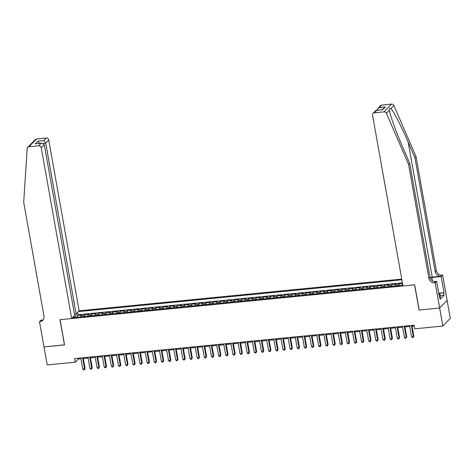 <?xml version="1.0" encoding="UTF-8"?>
<svg xmlns="http://www.w3.org/2000/svg" width="474" height="474" viewBox="0 0 474 474"><rect width="100%" height="100%" fill="white"/><g stroke="black" fill="none" stroke-linecap="round" stroke-linejoin="round"><path stroke-width="0.71" d="M401.739 279.079L79.146 310.79L48.727 140.014L45.711 143.148L43.276 143.385M447.095 300.309L450.3 318.297L442.834 326.047L439.623 308.035L419.075 310.055L414.584 284.833L60.068 319.683L64.559 344.906L44.011 346.921L47.216 364.939L75.271 362.177L78.299 359.037L80.947 358.777M402.521 283.458L398.966 283.808L399.286 285.597M394.978 286.023A3.016 0.912 84.4 0 1 395.375 284.85L396.11 284.086L391.82 284.507L392.14 286.302M387.833 286.723A3.016 0.912 84.4 0 1 388.224 285.555L388.964 284.791L384.675 285.212L384.995 287.001M380.687 287.428A3.016 0.912 84.4 0 1 381.078 286.255L381.813 285.49L377.523 285.911L377.843 287.706M373.536 288.127A3.016 0.912 84.4 0 1 373.933 286.96L374.667 286.195L370.378 286.616L370.698 288.405M366.39 288.832A3.016 0.912 84.4 0 1 366.781 287.659L367.522 286.894L363.232 287.321L363.552 289.11M359.245 289.531A3.016 0.912 84.4 0 1 359.636 288.364L360.37 287.599L356.081 288.02L356.401 289.815M352.093 290.236A3.016 0.912 84.4 0 1 352.49 289.069L353.225 288.305L348.935 288.725L349.255 290.515M344.948 290.941A3.016 0.912 84.4 0 1 345.339 289.768L346.079 289.004L341.79 289.424L342.11 291.22M337.802 291.64A3.016 0.912 84.4 0 1 338.193 290.473L338.928 289.709L334.638 290.129L334.958 291.919M330.651 292.345A3.016 0.912 84.4 0 1 331.048 291.172L331.782 290.408L327.493 290.829L327.812 292.624M323.505 293.045A3.016 0.912 84.4 0 1 323.896 291.877L324.637 291.113L320.347 291.534L320.667 293.329M316.359 293.75A3.016 0.912 84.4 0 1 316.751 292.582L317.485 291.812L313.196 292.239L313.515 294.028M309.208 294.455A3.016 0.912 84.4 0 1 309.605 293.282L310.34 292.517L306.05 292.938L306.37 294.733M302.062 295.154A3.016 0.912 84.4 0 1 302.453 293.987L303.194 293.222L298.904 293.643L299.224 295.432M294.917 295.859A3.016 0.912 84.4 0 1 295.308 294.686L296.043 293.921L291.753 294.342L292.073 296.137M287.765 296.558A3.016 0.912 84.4 0 1 288.162 295.391L288.897 294.627L284.607 295.047L284.927 296.837M280.62 297.263A3.016 0.912 84.4 0 1 281.011 296.09L281.752 295.326L277.462 295.752L277.782 297.542M273.474 297.968A3.016 0.912 84.4 0 1 273.865 296.795L274.6 296.031L270.31 296.451L270.63 298.247M266.323 298.667A3.016 0.912 84.4 0 1 266.72 297.5L267.454 296.736L263.165 297.157L263.485 298.946M259.177 299.372A3.016 0.912 84.4 0 1 259.568 298.199L260.309 297.435L256.019 297.856L256.339 299.651M252.032 300.072A3.016 0.912 84.4 0 1 252.423 298.904L253.157 298.14L248.868 298.561L249.188 300.35M244.88 300.777A3.016 0.912 84.4 0 1 245.277 299.604L246.012 298.839L241.722 299.266L242.042 301.055M237.735 301.476A3.016 0.912 84.4 0 1 238.126 300.309L238.866 299.544L234.577 299.965L234.897 301.76M230.589 302.181A3.016 0.912 84.4 0 1 230.98 301.014L231.715 300.249L227.425 300.67L227.745 302.459M223.438 302.886A3.016 0.912 84.4 0 1 223.835 301.713L224.569 300.949L220.28 301.369L220.6 303.164M216.292 303.585A3.016 0.912 84.4 0 1 216.683 302.418L217.424 301.654L213.134 302.074L213.454 303.864M209.147 304.29A3.016 0.912 84.4 0 1 209.538 303.117L210.272 302.353L205.983 302.773L206.303 304.569M201.995 304.989A3.016 0.912 84.4 0 1 202.392 303.822L203.127 303.058L198.837 303.479L199.157 305.268M194.85 305.694A3.016 0.912 84.4 0 1 195.241 304.527L195.981 303.757L191.692 304.184L192.011 305.973M187.704 306.4A3.016 0.912 84.4 0 1 188.095 305.226L188.83 304.462L184.54 304.883L184.86 306.678M180.553 307.099A3.016 0.912 84.4 0 1 180.95 305.931L181.684 305.167L177.394 305.588L177.714 307.377M173.407 307.804A3.016 0.912 84.4 0 1 173.798 306.631L174.539 305.866L170.249 306.287L170.569 308.082M166.261 308.503A3.016 0.912 84.4 0 1 166.652 307.336L167.387 306.571L163.097 306.992L163.417 308.781M159.11 309.208A3.016 0.912 84.4 0 1 159.507 308.035L160.242 307.271L155.952 307.697L156.272 309.486M151.964 309.907A3.016 0.912 84.4 0 1 152.355 308.74L153.096 307.976L148.806 308.396L149.126 310.192M144.819 310.612A3.016 0.912 84.4 0 1 145.21 309.445L145.945 308.681L141.655 309.101L141.975 310.891M137.667 311.317A3.016 0.912 84.4 0 1 138.064 310.144L138.799 309.38L134.509 309.8L134.829 311.596M130.522 312.016A3.016 0.912 84.4 0 1 130.913 310.849L131.654 310.085L127.364 310.506L127.684 312.295M123.376 312.721A3.016 0.912 84.4 0 1 123.767 311.548L124.502 310.784L120.212 311.205L120.532 313M116.225 313.421A3.016 0.912 84.4 0 1 116.622 312.253L117.356 311.489L113.067 311.91L113.387 313.705M109.079 314.126A3.016 0.912 84.4 0 1 109.47 312.959L110.211 312.188L105.921 312.615L106.241 314.404M101.934 314.831A3.016 0.912 84.4 0 1 102.325 313.658L103.059 312.893L98.77 313.314L99.09 315.109M94.782 315.53A3.016 0.912 84.4 0 1 95.179 314.363L95.914 313.598L91.624 314.019L91.944 315.808M87.637 316.235A3.016 0.912 84.4 0 1 88.028 315.062L88.768 314.298L84.479 314.718L84.799 316.514M442.834 326.047L414.78 328.808L414.14 325.205L74.631 358.575L75.271 362.177M72.469 317.722L402.841 285.247M401.869 279.802L78.358 311.608M402.13 285.318A3.016 0.912 -95.6 0 1 402.521 284.151L402.627 284.039M402.408 282.83L78.003 314.724L77.327 315.423L77.647 317.213M80.491 316.934A3.016 0.912 84.4 0 1 80.882 315.767L81.617 315.003L77.327 315.423M83.347 316.656A3.016 0.912 -95.6 0 1 83.738 315.483L84.479 314.718M90.493 315.951A3.016 0.912 -95.6 0 1 90.89 314.783L91.624 314.019M97.644 315.251A3.016 0.912 -95.6 0 1 98.035 314.078L98.77 313.314M104.79 314.546A3.016 0.912 -95.6 0 1 105.181 313.379L105.921 312.615M111.935 313.847A3.016 0.912 -95.6 0 1 112.332 312.674L113.067 311.91M119.087 313.142A3.016 0.912 -95.6 0 1 119.478 311.975L120.212 311.205M126.232 312.437A3.016 0.912 -95.6 0 1 126.623 311.27L127.364 310.506M133.378 311.738A3.016 0.912 -95.6 0 1 133.775 310.565L134.509 309.8M140.529 311.033A3.016 0.912 -95.6 0 1 140.92 309.866L141.655 309.101M147.675 310.334A3.016 0.912 -95.6 0 1 148.066 309.161L148.806 308.396M154.82 309.629A3.016 0.912 -95.6 0 1 155.217 308.461L155.952 307.697M161.972 308.924A3.016 0.912 -95.6 0 1 162.363 307.756L163.097 306.992M169.117 308.224A3.016 0.912 -95.6 0 1 169.508 307.051L170.249 306.287M176.263 307.519A3.016 0.912 -95.6 0 1 176.66 306.352L177.394 305.588M183.414 306.82A3.016 0.912 -95.6 0 1 183.805 305.647L184.54 304.883M190.56 306.115A3.016 0.912 -95.6 0 1 190.951 304.948L191.692 304.184M197.705 305.416A3.016 0.912 -95.6 0 1 198.102 304.243L198.837 303.479M204.857 304.711A3.016 0.912 -95.6 0 1 205.248 303.538L205.983 302.773M212.002 304.006A3.016 0.912 -95.6 0 1 212.393 302.839L213.134 302.074M219.148 303.307A3.016 0.912 -95.6 0 1 219.545 302.134L220.28 301.369M226.299 302.602A3.016 0.912 -95.6 0 1 226.691 301.434L227.425 300.67M233.445 301.902A3.016 0.912 -95.6 0 1 233.836 300.729L234.577 299.965M240.591 301.197A3.016 0.912 -95.6 0 1 240.988 300.03L241.722 299.266M247.742 300.492A3.016 0.912 -95.6 0 1 248.133 299.325L248.868 298.561M254.888 299.793A3.016 0.912 -95.6 0 1 255.279 298.62L256.019 297.856M262.033 299.088A3.016 0.912 -95.6 0 1 262.43 297.921L263.165 297.157M269.185 298.389A3.016 0.912 -95.6 0 1 269.576 297.216L270.31 296.451M276.33 297.684A3.016 0.912 -95.6 0 1 276.721 296.517L277.462 295.752M283.476 296.979A3.016 0.912 -95.6 0 1 283.873 295.812L284.607 295.047M290.627 296.28A3.016 0.912 -95.6 0 1 291.018 295.106L291.753 294.342M297.773 295.575A3.016 0.912 -95.6 0 1 298.164 294.407L298.904 293.643M304.918 294.875A3.016 0.912 -95.6 0 1 305.315 293.702L306.05 292.938M312.07 294.17A3.016 0.912 -95.6 0 1 312.461 293.003L313.196 292.239M319.215 293.471A3.016 0.912 -95.6 0 1 319.606 292.298L320.347 291.534M326.361 292.766A3.016 0.912 -95.6 0 1 326.758 291.599L327.493 290.829M333.512 292.061A3.016 0.912 -95.6 0 1 333.903 290.894L334.638 290.129M340.658 291.362A3.016 0.912 -95.6 0 1 341.055 290.189L341.79 289.424M347.803 290.657A3.016 0.912 -95.6 0 1 348.2 289.49L348.935 288.725M354.955 289.958A3.016 0.912 -95.6 0 1 355.346 288.784L356.081 288.02M362.1 289.253A3.016 0.912 -95.6 0 1 362.497 288.085L363.232 287.321M369.246 288.548A3.016 0.912 -95.6 0 1 369.643 287.38L370.378 286.616M376.397 287.848A3.016 0.912 -95.6 0 1 376.789 286.675L377.523 285.911M383.543 287.143A3.016 0.912 -95.6 0 1 383.94 285.976L384.675 285.212M390.689 286.444A3.016 0.912 -95.6 0 1 391.086 285.271L391.82 284.507M397.84 285.739A3.016 0.912 -95.6 0 1 398.231 284.572L398.966 283.808M83.317 358.545L88.093 358.077M90.469 357.84L95.238 357.372M97.614 357.141L102.39 356.667M104.76 356.436L109.535 355.968M111.911 355.731L116.681 355.263M119.057 355.032L123.833 354.564M126.203 354.327L130.978 353.859M133.354 353.628L138.124 353.154M140.5 352.923L145.275 352.455M147.645 352.218L152.421 351.749M154.797 351.518L159.566 351.05M161.942 350.813L166.718 350.345M169.088 350.114L173.863 349.646M176.239 349.409L181.009 348.941M183.385 348.71L188.16 348.236M190.53 348.005L195.306 347.537M197.682 347.3L202.451 346.832M204.827 346.601L209.603 346.133M211.973 345.896L216.748 345.428M219.124 345.196L223.894 344.722M226.27 344.491L231.045 344.023M233.415 343.786L238.191 343.318M240.567 343.087L245.336 342.619M247.712 342.382L252.488 341.914M254.858 341.683L259.634 341.209M262.009 340.978L266.779 340.51M269.155 340.279L273.931 339.805M276.301 339.574L281.076 339.106M283.452 338.869L288.222 338.4M290.598 338.169L295.373 337.701M297.743 337.464L302.519 336.996M304.895 336.765L309.664 336.291M312.04 336.06L316.816 335.592M319.186 335.355L323.961 334.887M326.337 334.656L331.107 334.188M333.483 333.951L338.258 333.483M340.628 333.252L345.404 332.778M347.78 332.547L352.549 332.078M354.925 331.841L359.701 331.373M362.071 331.142L366.846 330.674M369.222 330.437L373.992 329.969M376.368 329.738L381.143 329.27M383.513 329.033L388.289 328.565M390.665 328.334L395.435 327.86M397.81 327.629L402.586 327.161M404.962 326.924L409.732 326.456M412.107 326.225L414.282 326.011M75.852 317.39L75.763 316.881L73.476 317.106M78.157 358.231L78.299 359.037M78.003 314.724L77.594 312.402M75.994 313.936L75.763 316.881M73.796 317.592L73.31 316.851M411.373 325.472L413.369 336.659L411.58 336.836L409.589 325.65M411.965 325.419L413.873 336.137L413.15 337.494L412.433 337.565L411.58 336.836M413.873 336.137L413.15 337.494M438.758 293.24L444.049 292.719L438.817 293.536L440.038 294.514L440.553 297.394L439.931 297.648M440.038 294.514L439.06 294.911M381.771 105.074L379.366 107.58L377.742 108.558L380.533 105.666A2.263 2.086 43.9 0 1 381.771 105.074L391.53 104.114A2.263 2.086 43.9 0 1 393.906 105.554L416.059 156.693L414.957 157.842L435.233 271.691A5.273 4.864 -136.1 0 0 441.134 276.241L432.205 277.124A9.818 2.34 -10.1 0 0 430.031 277.403M414.957 157.842L408.161 142.159C401.721 127.115 393.598 111.277 390.955 108.623C389.675 108.031 389.154 108.57 389.391 110.241L389.432 110.466M409.702 163.299L408.594 164.448L386.44 113.31L389.391 110.241C389.978 115.04 396.359 132.684 402.906 147.615L409.702 163.299L429.977 277.148A5.273 4.864 -136.1 0 0 435.879 281.704L434.776 282.848L435.168 282.812L439.665 308.029L419.182 310.043L414.691 284.821L402.971 285.976L372.552 115.2A2.263 2.086 -136.1 0 1 374.312 112.824L384.064 111.87L391.53 104.114M416.059 156.693L436.341 270.547A5.273 4.864 -136.1 0 0 442.242 275.098L442.633 275.056L447.124 300.279L439.665 308.029M408.594 164.448L428.875 278.297A5.273 4.864 -136.1 0 0 434.776 282.848M439.451 297.133L439.831 297.097L440.216 299.26L444.108 295.213L443.723 293.05M439.831 297.097L439.505 297.429L436.631 281.289L435.168 282.812M442.633 275.056L441.17 276.579L431.844 277.491A8.479 2.026 -10.1 0 0 430.114 277.711M444.049 292.719L441.17 276.579M434.042 281.544L436.631 281.289M386.44 113.31A2.263 2.086 -136.1 0 0 384.064 111.87M444.108 295.213L440.233 295.598M377.742 108.558L376.972 110.229M379.366 107.58L385.297 106.994L381.985 109.731M385.297 106.994L382.654 109.737L375.852 110.525L373.068 113.422M382.654 109.737L376.344 110.288M74.459 314.084L76.13 313.924L45.711 143.148L43.786 140.565L46.197 138.064L36.439 139.024L28.973 146.774A2.263 2.086 -136.1 0 0 27.19 148.623L23.7 202.279L43.981 316.134A5.273 4.864 43.9 0 1 42.779 320.282A5.273 4.864 43.9 0 1 39.875 321.668L39.484 321.71L43.975 346.927L64.547 344.817M76.13 313.924L79.146 310.79M64.452 344.912L59.961 319.695L71.681 318.54L41.262 147.764A2.263 2.086 -136.1 0 0 38.732 145.814L28.973 146.774M39.484 321.71L40.948 320.187L42.701 320.015M71.681 318.54L74.696 315.411L44.278 144.635L41.262 147.764M27.735 147.367L35.2 139.617A2.263 2.086 43.9 0 1 36.439 139.024M46.197 138.064A2.263 2.086 43.9 0 1 48.727 140.014M43.276 319.66A5.273 4.864 43.9 0 1 40.977 320.519L39.875 321.668M38.732 145.814L41.143 143.314L41.842 143.172L44.278 144.635M41.143 143.314L35.911 143.752L41.842 143.172M35.212 143.895L37.855 141.151L39.78 143.729M404.227 326.177L406.218 337.364L404.435 337.541L402.444 326.355M404.814 326.118L406.728 336.842L406.005 338.193L405.288 338.264L404.435 337.541M406.728 336.842L406.005 338.193M397.082 326.882L399.072 338.069L397.283 338.24L395.292 327.054M397.668 326.823L399.576 337.541L398.853 338.898L398.142 338.969L397.283 338.24M399.576 337.541L398.853 338.898M389.93 327.581L391.927 338.768L390.138 338.946L388.147 327.759M390.523 327.522L392.431 338.246L391.708 339.603L390.991 339.668L390.138 338.946M392.431 338.246L391.708 339.603M382.785 328.286L384.775 339.473L382.992 339.645L381.001 328.458M383.371 328.227L385.285 338.946L384.562 340.302L383.845 340.373L382.992 339.645M385.285 338.946L384.562 340.302M375.639 328.986L377.63 340.172L375.841 340.35L373.85 329.163M376.226 328.932L378.134 339.651L377.411 341.007L376.7 341.079L375.841 340.35M378.134 339.651L377.411 341.007M368.488 329.691L370.484 340.877L368.695 341.055L366.704 329.868M369.08 329.631L370.988 340.356L370.265 341.707L369.548 341.778L368.695 341.055M370.988 340.356L370.265 341.707M361.342 330.39L363.333 341.582L361.549 341.754L359.559 330.568M361.929 330.337L363.842 341.055L363.12 342.412L362.403 342.483L361.549 341.754M363.842 341.055L363.12 342.412M354.197 331.095L356.187 342.281L354.398 342.459L352.407 331.273M354.783 331.036L356.691 341.76L355.968 343.117L355.257 343.182L354.398 342.459M356.691 341.76L355.968 343.117M347.045 331.8L349.042 342.986L347.252 343.158L345.262 331.972M347.638 331.741L349.545 342.459L348.823 343.816L348.106 343.887L347.252 343.158M349.545 342.459L348.823 343.816M339.899 332.499L341.89 343.686L340.107 343.863L338.116 332.677M340.486 332.44L342.4 343.164L341.677 344.521L340.96 344.592L340.107 343.863M342.4 343.164L341.677 344.521M332.754 333.204L334.745 344.391L332.955 344.562L330.965 333.376M333.341 333.145L335.248 343.863L334.526 345.22L333.815 345.291L332.955 344.562M335.248 343.863L334.526 345.22M325.602 333.903L327.599 345.09L325.81 345.268L323.819 334.081M326.195 333.85L328.103 344.568L327.38 345.925L326.663 345.996L325.81 345.268M328.103 344.568L327.38 345.925M318.457 334.608L320.448 345.795L318.664 345.973L316.673 334.786M319.043 334.549L320.957 345.273L320.234 346.624L319.517 346.695L318.664 345.973M320.957 345.273L320.234 346.624M311.311 335.314L313.302 346.5L311.513 346.672L309.522 335.485M311.898 335.254L313.806 345.973L313.083 347.329L312.372 347.401L311.513 346.672M313.806 345.973L313.083 347.329M304.16 336.013L306.157 347.199L304.367 347.377L302.376 336.19M304.752 335.953L306.66 346.678L305.937 348.034L305.22 348.106L304.367 347.377M306.66 346.678L305.937 348.034M297.014 336.718L299.005 347.904L297.222 348.076L295.231 336.89M297.601 336.659L299.515 347.377L298.792 348.734L298.075 348.805L297.222 348.076M299.515 347.377L298.792 348.734M289.869 337.417L291.86 348.603L290.07 348.781L288.079 337.595M290.455 337.364L292.363 348.082L291.64 349.439L290.929 349.51L290.07 348.781M292.363 348.082L291.64 349.439M282.717 338.122L284.714 349.308L282.925 349.486L280.934 338.3M283.31 338.063L285.218 348.787L284.495 350.138L283.778 350.209L282.925 349.486M285.218 348.787L284.495 350.138M275.572 338.827L277.563 350.013L275.779 350.185L273.782 338.999M276.158 338.768L278.072 349.486L277.349 350.843L276.632 350.914L275.779 350.185M278.072 349.486L277.349 350.843M268.426 339.526L270.417 350.713L268.628 350.89L266.637 339.704M269.013 339.467L270.921 350.191L270.198 351.548L269.487 351.613L268.628 350.89M270.921 350.191L270.198 351.548M261.275 340.231L263.271 351.418L261.482 351.589L259.491 340.403M261.867 340.172L263.775 350.89L263.052 352.247L262.335 352.318L261.482 351.589M263.775 350.89L263.052 352.247M254.129 340.93L256.12 352.117L254.337 352.295L252.34 341.108M254.716 340.877L256.63 351.595L255.907 352.952L255.19 353.023L254.337 352.295M256.63 351.595L255.907 352.952M246.984 341.636L248.974 352.822L247.185 353L245.194 341.807M247.57 341.576L249.478 352.295L248.755 353.651L248.044 353.723L247.185 353M249.478 352.295L248.755 353.651M239.832 342.335L241.829 353.521L240.04 353.699L238.049 342.512M240.425 342.281L242.333 353L241.61 354.356L240.893 354.428L240.04 353.699M242.333 353L241.61 354.356M232.687 343.04L234.677 354.226L232.894 354.404L230.897 343.217M233.273 342.98L235.187 353.705L234.464 355.062L233.747 355.127L232.894 354.404M235.187 353.705L234.464 355.062M225.541 343.745L227.532 354.931L225.743 355.103L223.752 343.917M226.128 343.686L228.035 354.404L227.313 355.761L226.602 355.832L225.743 355.103M228.035 354.404L227.313 355.761M218.39 344.444L220.386 355.63L218.597 355.808L216.606 344.622M218.982 344.385L220.89 355.109L220.167 356.466L219.45 356.537L218.597 355.808M220.89 355.109L220.167 356.466M211.244 345.149L213.235 356.335L211.451 356.507L209.455 345.321M211.831 345.09L213.744 355.808L213.022 357.165L212.305 357.236L211.451 356.507M213.744 355.808L213.022 357.165M204.098 345.848L206.089 357.035L204.3 357.212L202.309 346.026M204.685 345.795L206.593 356.513L205.87 357.87L205.159 357.941L204.3 357.212M206.593 356.513L205.87 357.87M196.947 346.553L198.944 357.74L197.154 357.917L195.164 346.731M197.54 346.494L199.447 357.218L198.725 358.569L198.008 358.64L197.154 357.917M199.447 357.218L198.725 358.569M189.801 347.258L191.792 358.445L190.009 358.617L188.012 347.43M190.388 347.199L192.302 357.917L191.579 359.274L190.862 359.345L190.009 358.617M192.302 357.917L191.579 359.274M182.656 347.957L184.647 359.144L182.857 359.322L180.867 348.135M183.242 347.898L185.15 358.622L184.427 359.979L183.716 360.044L182.857 359.322M185.15 358.622L184.427 359.979M175.504 348.663L177.501 359.849L175.712 360.021L173.721 348.834M176.097 348.603L178.005 359.322L177.282 360.678L176.565 360.75L175.712 360.021M178.005 359.322L177.282 360.678M168.359 349.362L170.35 360.548L168.566 360.726L166.57 349.539M168.945 349.308L170.853 360.027L170.136 361.384L169.419 361.455L168.566 360.726M170.853 360.027L170.136 361.384M161.213 350.067L163.204 361.253L161.415 361.431L159.424 350.245M161.8 350.008L163.708 360.732L162.985 362.083L162.274 362.154L161.415 361.431M163.708 360.732L162.985 362.083M154.062 350.766L156.059 361.952L154.269 362.13L152.278 350.944M154.654 350.713L156.562 361.431L155.839 362.788L155.122 362.859L154.269 362.13M156.562 361.431L155.839 362.788M146.916 351.471L148.907 362.657L147.124 362.835L145.127 351.649M147.503 351.412L149.411 362.136L148.694 363.493L147.977 363.558L147.124 362.835M149.411 362.136L148.694 363.493M139.771 352.176L141.762 363.362L139.972 363.534L137.981 352.348M140.357 352.117L142.265 362.835L141.542 364.192L140.831 364.263L139.972 363.534M142.265 362.835L141.542 364.192M132.619 352.875L134.616 364.062L132.827 364.239L130.836 353.053M133.212 352.816L135.12 363.54L134.397 364.897L133.68 364.968L132.827 364.239M135.12 363.54L134.397 364.897M125.474 353.58L127.465 364.767L125.681 364.939L123.684 353.752M126.06 353.521L127.968 364.239L127.251 365.596L126.534 365.667L125.681 364.939M127.968 364.239L127.251 365.596M118.328 354.279L120.319 365.466L118.53 365.644L116.539 354.457M118.915 354.226L120.823 364.944L120.1 366.301L119.389 366.372L118.53 365.644M120.823 364.944L120.1 366.301M111.177 354.985L113.173 366.171L111.384 366.349L109.393 355.162M111.769 354.925L113.677 365.65L112.954 367L112.237 367.072L111.384 366.349M113.677 365.65L112.954 367M104.031 355.69L106.022 366.876L104.239 367.048L102.242 355.861M104.618 355.63L106.526 366.349L105.809 367.706L105.092 367.777L104.239 367.048M106.526 366.349L105.809 367.706M96.886 356.389L98.876 367.575L97.087 367.753L95.096 356.566M97.472 356.329L99.38 367.054L98.657 368.411L97.946 368.482L97.087 367.753M99.38 367.054L98.657 368.411M89.734 357.094L91.731 368.28L89.942 368.452L87.951 357.266M90.327 357.035L92.234 367.753L91.512 369.11L90.795 369.181L89.942 368.452M92.234 367.753L91.512 369.11M82.589 357.793L84.579 368.979L82.796 369.157L80.799 357.971M83.175 357.74L85.083 368.458L84.366 369.815L83.649 369.886L82.796 369.157M85.083 368.458L84.366 369.815M80.882 315.767L83.738 315.483M88.028 315.062L90.89 314.783M95.179 314.363L98.035 314.078M102.325 313.658L105.181 313.379M109.47 312.959L112.332 312.674M116.622 312.253L119.478 311.975M123.767 311.548L126.623 311.27M130.913 310.849L133.775 310.565M138.064 310.144L140.92 309.866M145.21 309.445L148.066 309.161M152.355 308.74L155.217 308.461M159.507 308.035L162.363 307.756M166.652 307.336L169.508 307.051M173.798 306.631L176.66 306.352M180.95 305.931L183.805 305.647M188.095 305.226L190.951 304.948M195.241 304.527L198.102 304.243M202.392 303.822L205.248 303.538M209.538 303.117L212.393 302.839M216.683 302.418L219.545 302.134M223.835 301.713L226.691 301.434M230.98 301.014L233.836 300.729M238.126 300.309L240.988 300.03M245.277 299.604L248.133 299.325M252.423 298.904L255.279 298.62M259.568 298.199L262.43 297.921M266.72 297.5L269.576 297.216M273.865 296.795L276.721 296.517M281.011 296.09L283.873 295.812M288.162 295.391L291.018 295.106M295.308 294.686L298.164 294.407M302.453 293.987L305.315 293.702M309.605 293.282L312.461 293.003M316.751 292.582L319.606 292.298M323.896 291.877L326.758 291.599M331.048 291.172L333.903 290.894M338.193 290.473L341.055 290.189M345.339 289.768L348.2 289.49M352.49 289.069L355.346 288.784M359.636 288.364L362.497 288.085M366.781 287.659L369.643 287.38M373.933 286.96L376.789 286.675M381.078 286.255L383.94 285.976M388.224 285.555L391.086 285.271M395.375 284.85L398.231 284.572M408.161 142.159L432.205 277.124M429.977 277.148L428.875 278.297M435.233 271.691L436.341 270.547M376.717 110.323L374.312 112.824M393.906 105.554L390.955 108.623M441.134 276.241L442.242 275.098M432.436 280.827L431.844 277.491M37.855 141.151L43.786 140.565"/></g></svg>
